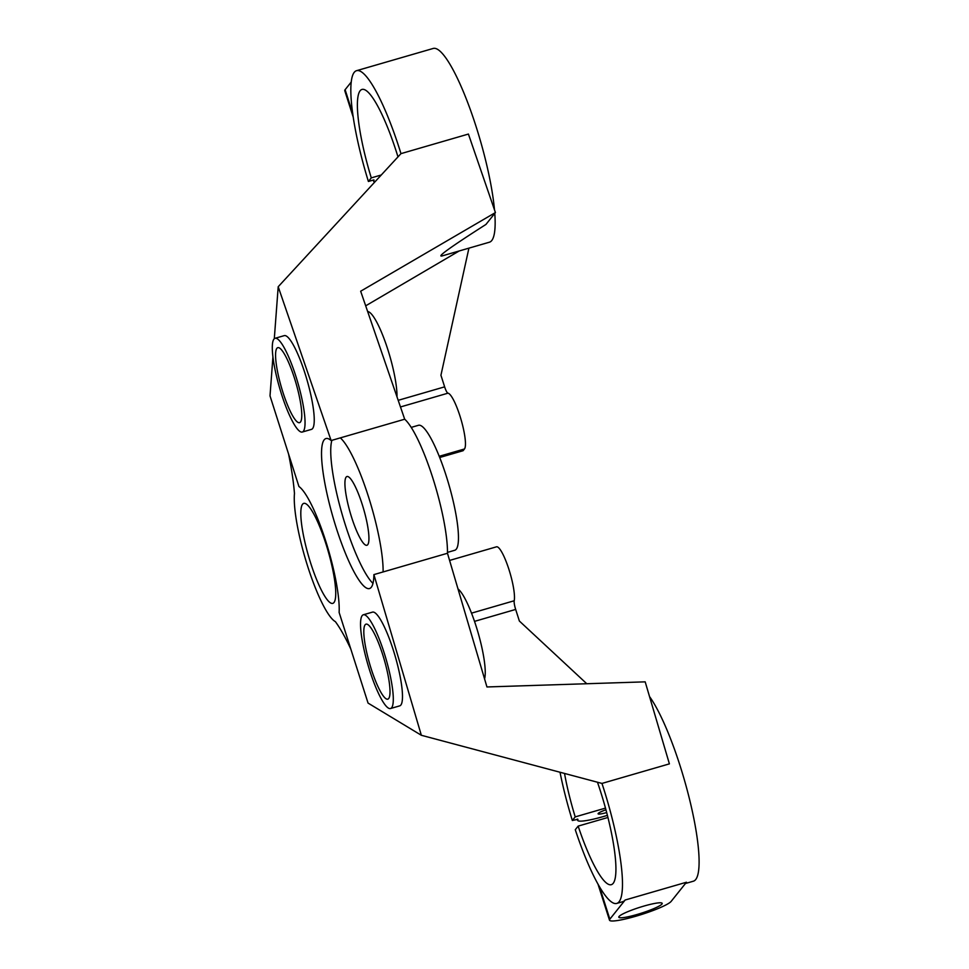 <?xml version="1.0" encoding="UTF-8"?>
<svg xmlns="http://www.w3.org/2000/svg" width="969" height="969" viewBox="0 0 969 969"><rect width="100%" height="100%" fill="white"/><g stroke="black" fill="none" stroke-linecap="round" stroke-linejoin="round"><path stroke-width="1.45" d="M396.999 396.83A48.801 9.484 -106.2 0 0 386.134 344.443A48.801 9.484 -106.2 0 0 367.651 311.546M484.573 678.918A48.801 9.484 -106.2 0 0 477.644 631.194A48.801 9.484 -106.2 0 0 458.022 588.958M346.139 477.099A35.792 6.953 73.8 0 1 346.963 476.518A35.792 6.953 73.8 0 1 363.605 508.955A35.792 6.953 73.8 0 1 366.9 545.268A35.792 6.953 73.8 0 1 350.948 515.169A35.792 6.953 73.8 0 1 346.139 477.099M274.3 338.738L278.2 286.739L400.972 153.635L468.415 134.061L495.425 212.574L360.662 291.221L404.691 419.214A78.089 15.165 73.8 0 1 432.78 477.862A78.089 15.165 73.8 0 1 447.472 553.263L486.947 686.96L645.184 681.849L669.397 763.863L601.967 783.424L421.345 735.277L368.05 703.082L339.126 612.432A71.585 13.905 -106.2 0 0 325.729 541.09A71.585 13.905 -106.2 0 0 298.937 486.511L270.012 395.873L272.931 356.858M404.691 419.214L340.325 437.879A78.089 15.165 73.8 0 1 368.414 496.528A78.089 15.165 73.8 0 1 383.106 571.94L447.472 553.263M468.923 248.149L440.931 375.257L444.638 386.849A8.14 1.575 -106.2 0 0 447.969 393.172A29.288 5.693 73.8 0 1 460.881 419.008A29.288 5.693 73.8 0 1 464.466 448.986L463.073 450.718L439.708 457.501M275.075 338.29L284.28 335.625A48.801 9.484 73.8 0 1 306.034 376.675A48.801 9.484 73.8 0 1 312.575 428.577A48.801 9.484 73.8 0 1 311.473 429.376L302.267 432.041A48.801 9.484 -106.2 0 0 303.382 431.253A48.801 9.484 -106.2 0 0 296.829 379.339A48.801 9.484 -106.2 0 0 275.075 338.29A48.801 9.484 -106.2 0 0 279.569 387.806A48.801 9.484 -106.2 0 0 302.267 432.041M278.2 286.739L331.119 440.556A78.089 15.165 -106.2 0 0 325.972 438.557A78.089 15.165 -106.2 0 0 333.166 517.785A78.089 15.165 -106.2 0 0 369.492 588.558A78.089 15.165 -106.2 0 0 373.901 574.605L421.345 735.277M363.314 614.782L372.52 612.117A48.801 9.484 73.8 0 1 395.219 656.352A48.801 9.484 73.8 0 1 399.712 705.868L390.507 708.533A48.801 9.484 -106.2 0 0 386.025 659.017A48.801 9.484 -106.2 0 0 363.314 614.782A48.801 9.484 -106.2 0 0 362.212 615.581A48.801 9.484 -106.2 0 0 368.753 667.484A48.801 9.484 -106.2 0 0 390.507 708.533M302.582 504.219A52.06 10.114 -106.2 0 0 309.571 559.585A52.06 10.114 -106.2 0 0 332.779 603.372A52.06 10.114 -106.2 0 0 327.982 550.562A52.06 10.114 -106.2 0 0 303.769 503.371A52.06 10.114 -106.2 0 0 302.582 504.219M350.826 649.097A116.522 22.638 -106.2 0 0 335.371 621.638A71.585 13.905 73.8 0 1 307.742 566.538A71.585 13.905 73.8 0 1 294.467 493.487A116.522 22.638 -106.2 0 0 288.58 454.061M340.325 437.879L331.119 440.556M331.882 440.326A78.089 15.165 -106.2 0 0 342.069 514.091A78.089 15.165 -106.2 0 0 372.968 583.399M373.901 574.605L383.106 571.94M411.231 427.39L418.499 425.282A65.08 12.645 73.8 0 1 447.508 480.006A65.08 12.645 73.8 0 1 456.242 549.217A65.08 12.645 73.8 0 1 454.764 550.271L447.484 552.391M459.197 250.971L365.688 305.829M494.784 213.386A100.873 19.586 73.8 0 1 489.43 242.202L442.276 255.877C436.026 257.512 450.573 247.034 485.941 224.445L495.425 212.574M373.901 179.883L368.402 181.482A100.873 19.586 73.8 0 1 356.592 70.676L433.228 48.45A100.873 19.586 73.8 0 1 467.93 103.15A100.873 19.586 73.8 0 1 494.493 209.861M356.592 70.676A100.873 19.586 73.8 0 1 400.972 153.635M353.297 117.394L344.77 90.698A32.534 4.336 -17.7 0 1 345.121 89.693L352.752 113.603M351.275 81.99L345.121 89.693M374.046 180.319A32.534 4.336 162.3 0 0 373.695 181.324A32.534 4.336 162.3 0 0 374.809 182.002M381.277 174.989L371.284 177.884L368.402 181.482M397.98 156.869A81.348 15.795 -106.2 0 0 362.031 89.427A81.348 15.795 -106.2 0 0 371.284 177.884M276.904 348.295A39.051 7.582 73.8 0 1 278.297 347.605A39.051 7.582 73.8 0 1 295.957 383.058A39.051 7.582 73.8 0 1 300.015 422.448A39.051 7.582 73.8 0 1 282.524 391.052A39.051 7.582 73.8 0 1 276.904 348.295M564.527 773.444A81.348 15.795 -106.2 0 0 575.211 816.891L572.34 820.489A100.873 19.586 73.8 0 1 560.021 772.245M572.34 820.489L577.972 819.326A32.534 4.336 162.3 0 0 577.633 820.331A32.534 4.336 162.3 0 0 603.844 816.419A32.534 4.336 162.3 0 0 607.393 815.365M575.211 816.891L605.48 808.11M606.667 812.567A11.059 1.478 -17.7 0 1 598.091 813.803A11.059 1.478 -17.7 0 1 605.928 809.793M601.967 783.424A100.873 19.586 73.8 0 1 616.72 903.435A100.873 19.586 73.8 0 1 575.283 829.706L578.154 826.109L607.926 817.473M599.52 886.841L609.84 919.181L625.15 900.019A100.873 19.586 73.8 0 1 622.849 901.654L616.72 903.435M649.545 696.59A100.873 19.586 73.8 0 1 690.412 802.889A100.873 19.586 73.8 0 1 693.356 881.209L685.446 883.498M661.948 904.065A22.771 3.028 -17.7 0 1 639.274 913.84A22.771 3.028 -17.7 0 1 618.791 917.207A22.771 3.028 -17.7 0 1 639.576 907.396A22.771 3.028 -17.7 0 1 662.19 903.362A22.771 3.028 -17.7 0 1 661.948 904.065M609.84 919.181A32.534 4.336 162.3 0 0 609.501 920.175A32.534 4.336 162.3 0 0 635.712 916.274A32.534 4.336 162.3 0 0 671.154 901.388L686.452 882.238L625.15 900.019M578.154 826.109A81.348 15.795 -106.2 0 0 611.282 884.685A81.348 15.795 -106.2 0 0 597.461 782.225M586.766 683.726L519.372 621.032L515.665 609.428L474.519 621.371M449.592 560.433L496.503 546.819A29.288 5.693 73.8 0 1 508.604 568.415A29.288 5.693 73.8 0 1 514.212 600.756A8.14 1.575 -106.2 0 0 515.665 609.428M388.678 698.528A39.051 7.582 73.8 0 1 388.254 698.94A39.051 7.582 73.8 0 1 369.637 663.777A39.051 7.582 73.8 0 1 366.548 624.097A39.051 7.582 73.8 0 1 383.809 658.23A39.051 7.582 73.8 0 1 388.678 698.528M398.198 400.318L444.638 386.849M447.969 393.172L400.476 406.956M464.466 448.986L439.236 456.302M471.528 613.147L514.212 600.756M373.295 180.064L373.695 181.324M577.633 820.331L577.233 819.071M598.03 884.237L609.501 920.175"/></g></svg>
